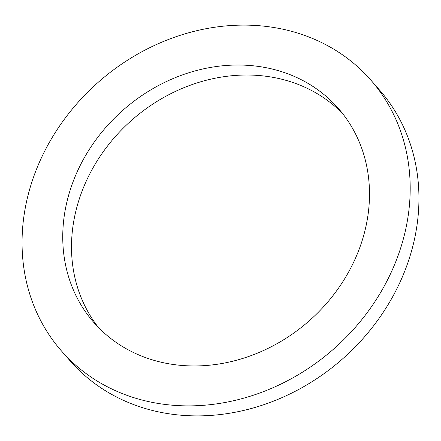 <?xml version="1.0" encoding="UTF-8"?>
<svg xmlns="http://www.w3.org/2000/svg" width="441" height="441" viewBox="0 0 441 441"><rect width="100%" height="100%" fill="white"/><g stroke="black" fill="none" stroke-linecap="round" stroke-linejoin="round"><path stroke-width="0.66" d="M358.621 250.67A162.486 140.585 -41.2 0 0 338.451 108.547A162.486 140.585 -41.2 0 0 195.584 70.775A162.486 140.585 -41.2 0 0 73.625 180.314A162.486 140.585 -41.2 0 0 93.795 322.443A162.486 140.585 -41.2 0 0 236.663 360.209A162.486 140.585 -41.2 0 0 358.621 250.67M342.69 113.673A162.486 140.585 -41.2 0 0 82.379 190.33A162.486 140.585 -41.2 0 0 98.31 327.327M61.343 350.815L70.097 360.826A205.594 177.888 -41.2 0 0 250.868 408.62A205.594 177.888 -41.2 0 0 405.185 270.019A205.594 177.888 -41.2 0 0 379.657 90.184L370.903 80.174A205.594 177.888 -41.2 0 0 190.132 32.38A205.594 177.888 -41.2 0 0 35.815 170.981A205.594 177.888 -41.2 0 0 61.343 350.815A205.594 177.888 -41.2 0 0 242.115 398.603A205.594 177.888 -41.2 0 0 396.431 260.003A205.594 177.888 -41.2 0 0 370.903 80.174"/></g></svg>
